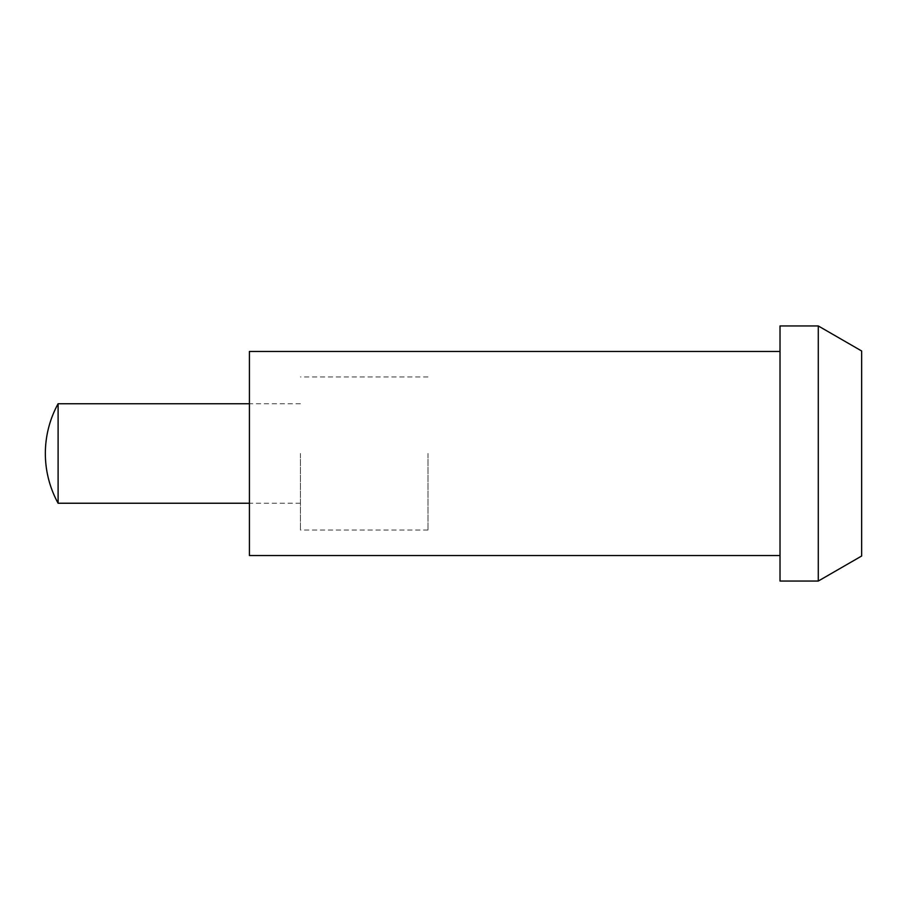 <?xml version="1.0" encoding="UTF-8"?>
<svg xmlns="http://www.w3.org/2000/svg" width="907" height="907" viewBox="0 0 907 907"><rect width="100%" height="100%" fill="white"/><g stroke="black" fill="none" stroke-linecap="round" stroke-linejoin="round"><path stroke-width="0.68" stroke-dasharray="4.54 3.4" d="M58.105 403.751L58.105 503.238M300.444 453.5L300.444 530.028L300.444 453.5M427.991 453.5L427.991 530.028L427.991 453.5M818.284 581.047L818.284 325.953M861.65 556.014L861.65 350.986M780.02 581.047L780.02 325.953M249.425 555.538L249.425 351.463M300.444 503.238L249.425 503.238M427.991 530.028L300.444 530.028M427.991 376.972L300.444 376.972M300.444 403.751L249.425 403.751"/><path stroke-width="1.36" d="M58.105 453.5L58.105 403.751A103.375 103.375 0 0 0 58.105 503.238L58.105 453.5M818.284 325.953L818.284 581.047L780.02 581.047L780.02 325.953L818.284 325.953L861.65 350.986L861.65 556.014L818.284 581.047M780.02 351.463L249.425 351.463L249.425 555.538L780.02 555.538M249.425 503.238L58.105 503.238M249.425 403.751L58.105 403.751"/></g></svg>
